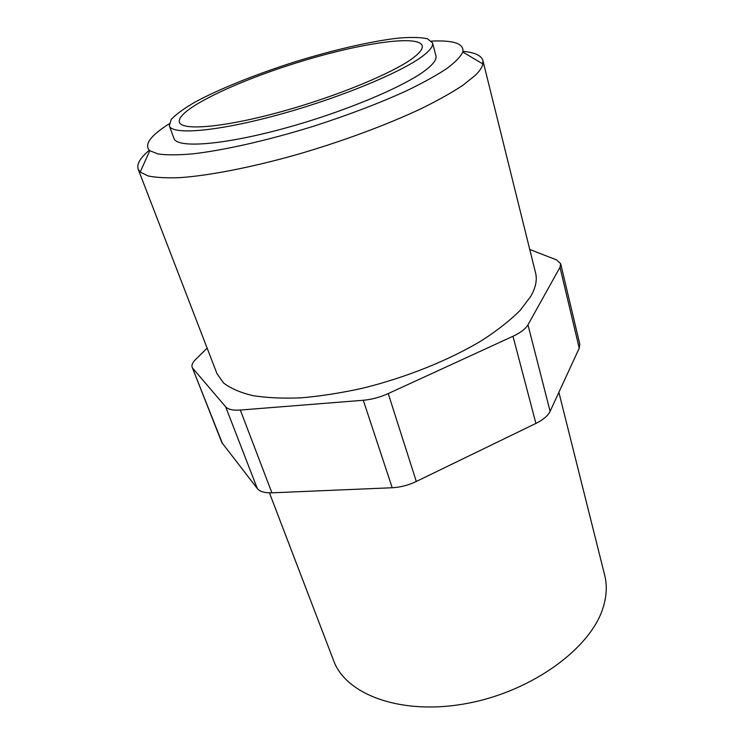 <?xml version="1.0" encoding="UTF-8"?>
<svg xmlns="http://www.w3.org/2000/svg" width="744" height="744" viewBox="0 0 744 744"><rect width="100%" height="100%" fill="white"/><g stroke="black" fill="none" stroke-linecap="round" stroke-linejoin="round"><path stroke-width="1.12" d="M414.873 56.563C396.775 71.489 338.408 95.985 281.213 111.702C223.944 127.512 181.852 130.99 179.388 122.211C175.891 110.465 232.491 82.937 294.364 63.528C356.181 43.943 418.323 34.029 422.192 45.654C422.936 48.351 420.49 51.987 414.873 56.563M424.908 54.359C430.748 49.532 433.278 45.682 432.506 42.817L427.344 38.716C420.434 37.237 410.539 37.061 397.659 38.186C369.935 41.431 332.057 50.294 293.927 62.17C255.889 74.307 219.768 88.778 195.207 102.012C184.01 108.485 176.002 114.306 171.185 119.477L169.325 125.801C171.966 135.306 217.657 131.576 280.107 114.306C342.482 97.129 405.787 70.42 424.908 54.359M558.874 392.33L604.677 575.196C607.16 585.026 606.713 595.563 603.337 606.825C591.685 647.41 532.974 691.13 467.362 703.368C401.741 715.84 345.867 694.859 333.638 660.653L269.44 492.854M169.325 125.801L173.957 138.393C176.802 148.428 222.484 145.312 284.654 128.266C346.769 111.312 409.628 84.37 428.507 67.806C434.273 62.831 436.747 58.823 435.928 55.791L432.506 42.817M169.12 123.848C150.214 135.836 143.759 144.801 149.786 150.725L158.147 153.98C166.647 155.161 178.169 155.124 192.705 153.869C224.037 150.316 268.472 140.263 314.08 126.071C348.787 114.855 379.617 103.1 406.559 90.796C422.871 82.891 436.244 75.516 446.679 68.653C455.263 62.226 460.638 56.693 462.805 52.034C464.33 43.719 453.914 40.074 431.548 41.106M529.765 249.5L556.512 259.879L560.678 263.711L579.781 344.147L579.241 348.173L550.104 411.339C547.947 415.757 543.222 419.783 535.913 423.42L416.305 481.47C408.363 485.228 400.328 487.329 392.2 487.748L271.904 492.826C264.706 493.04 259.823 491.607 257.284 488.52L221.87 442.615L192.185 367.313C191.413 365.137 192.575 362.514 195.653 359.436L207.13 348.118M149.256 150.269C140.235 157.868 136.543 164.182 138.179 169.204L140.179 172.05L147.982 175.9C155.84 177.583 166.498 178.16 179.955 177.639C209.018 175.621 250.83 167.558 296.27 154.771C341.877 141.574 387.429 124.657 421.997 108.28C438.3 100.189 451.915 92.535 462.833 85.328L475.109 75.488C479.62 71.099 482.224 67.267 482.912 63.993L482.903 60.515C481.368 55.456 474.728 52.406 462.982 51.355M416.305 481.47L388.228 393.567L512.997 336.269L535.913 423.42M550.104 411.339L527.961 324.84C525.59 328.885 520.605 332.689 512.997 336.269M527.961 324.84L559.99 267.31L579.241 348.173M560.678 263.711L559.99 267.31M222.558 443.805L192.185 367.313M192.817 368.354L225.665 406.819L257.284 488.52M271.904 492.826L240.321 410.046C232.974 410.548 228.092 409.479 225.665 406.819M240.321 410.046L363.295 400.263L392.2 487.748M388.228 393.567C379.942 397.296 371.628 399.528 363.295 400.263M138.179 169.204L216.913 373.516L223.488 382.89C230.473 388.322 240.2 392.553 252.69 395.603C266.668 397.854 282.869 398.598 301.292 397.835C320.729 396.152 341.254 392.934 362.858 388.163C406.401 377.441 449.943 359.836 482.438 340.12C497.708 330.159 510.263 320.255 520.112 310.425L530.779 296.344C535.717 287.63 537.326 279.856 535.596 273.039L482.903 60.515M149.786 150.725L140.179 172.05M462.805 52.034L482.912 63.993"/></g></svg>
